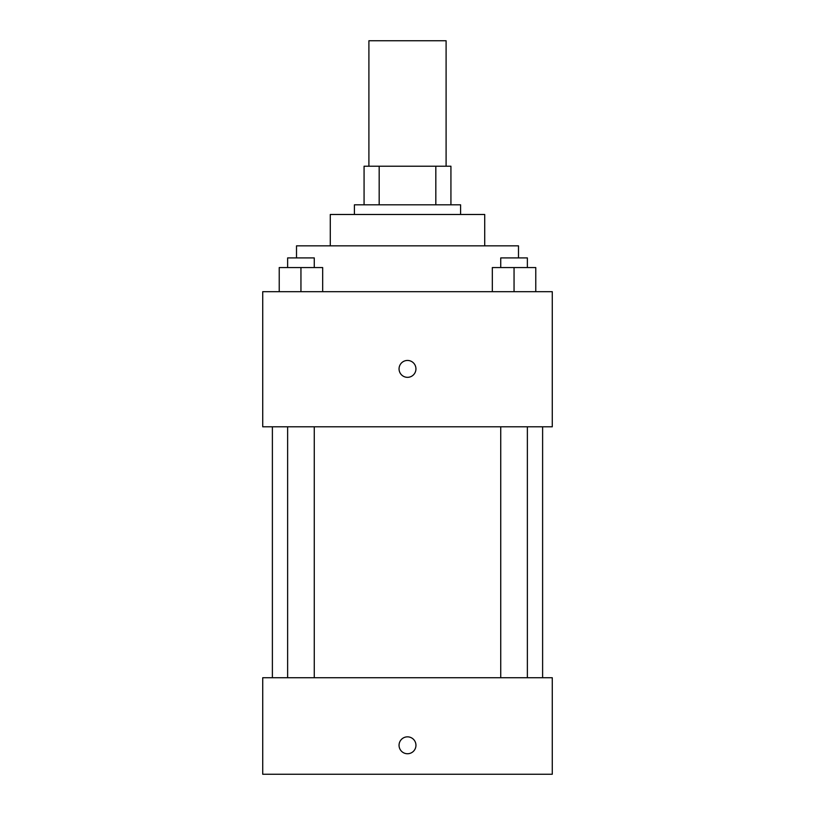 <?xml version="1.0" encoding="UTF-8"?>
<svg xmlns="http://www.w3.org/2000/svg" width="815" height="815" viewBox="0 0 815 815"><rect width="100%" height="100%" fill="white"/><g stroke="black" fill="none" stroke-linecap="round" stroke-linejoin="round"><path stroke-width="1.22" d="M446.1 166.219L446.1 40.75L368.9 40.75L368.9 166.219M379.179 204.82L379.179 166.219L364.071 166.219L364.071 204.82L364.071 166.219M379.179 166.219L450.929 166.219L450.929 204.82M435.821 204.82L435.821 166.219M354.413 214.477L354.413 204.82L460.587 204.82L460.587 214.477M330.289 245.845L330.289 214.477L484.711 214.477L484.711 245.845M296.507 257.907L296.507 245.845L518.493 245.845L518.493 257.907M262.725 291.689L552.275 291.689L552.275 426.805L262.725 426.805L262.725 291.689M407.5 377.335A8.445 8.445 0 0 1 400.185 364.672A8.445 8.445 0 0 1 414.815 364.672A8.445 8.445 0 0 1 407.5 377.335M262.725 677.734L552.275 677.734L552.275 774.25L262.725 774.25L262.725 677.734M407.5 753.743A8.445 8.445 0 0 1 400.185 741.069A8.445 8.445 0 0 1 414.815 741.069A8.445 8.445 0 0 1 407.5 753.743M492.331 291.689L492.331 267.554L535.771 267.554L535.771 291.689L535.771 267.554M514.051 291.689L514.051 267.554M527.366 267.554L527.366 257.907L500.736 257.907L500.736 267.554M279.229 291.689L279.229 267.554L322.669 267.554L322.669 291.689L322.669 267.554M300.949 291.689L300.949 267.554M314.264 267.554L314.264 257.907L287.634 257.907L287.634 267.554M542.617 677.734L542.617 426.805M272.383 677.734L272.383 426.805M500.736 426.805L500.736 677.734M527.366 426.805L527.366 677.734M314.264 677.734L314.264 426.805M287.634 677.734L287.634 426.805"/></g></svg>
